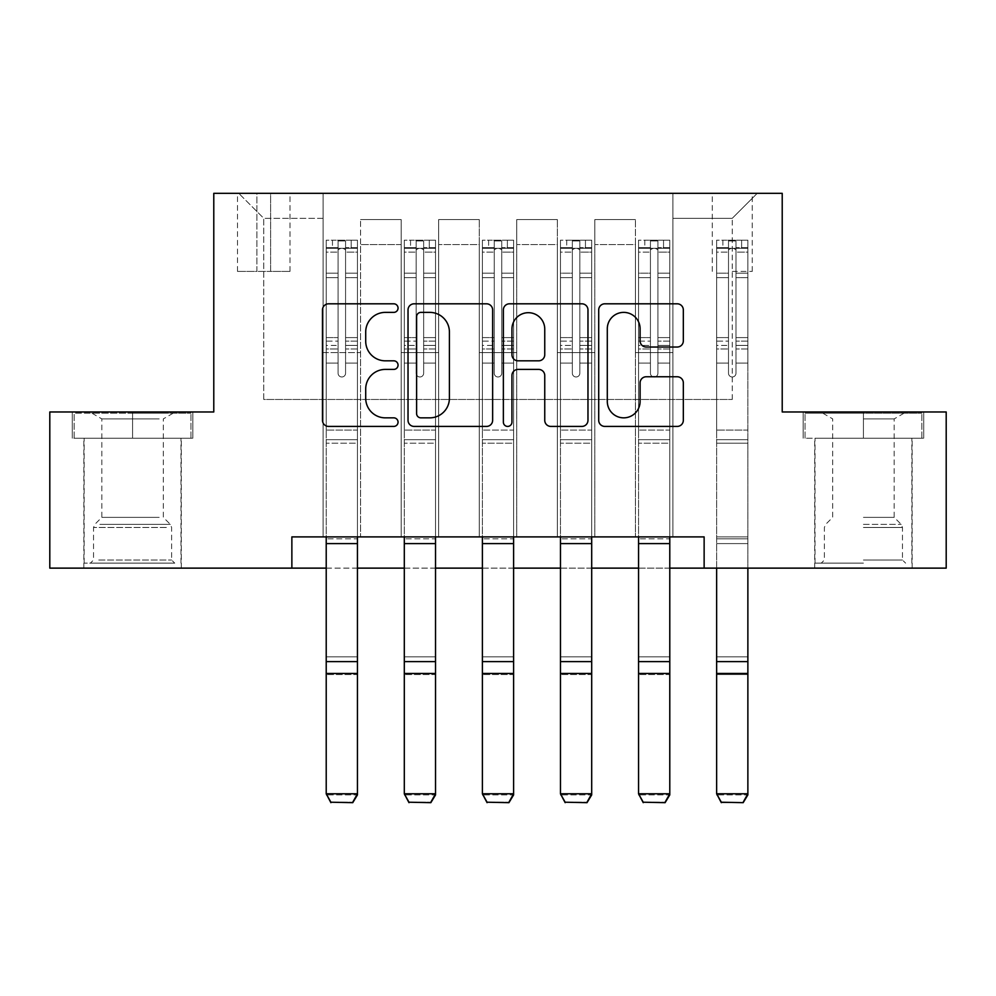 <?xml version="1.0" encoding="UTF-8"?>
<svg xmlns="http://www.w3.org/2000/svg" width="996" height="996" viewBox="0 0 996 996"><rect width="100%" height="100%" fill="white"/><g stroke="black" fill="none" stroke-linecap="round" stroke-linejoin="round"><path stroke-width="0.75" stroke-dasharray="4.98 3.74" d="M398.051 308.088A4.295 4.295 0 0 0 393.769 303.805L328.618 303.805A6.125 6.125 0 0 0 322.48 309.93L322.48 420.3A6.125 6.125 0 0 0 328.618 426.425L393.769 426.425A4.295 4.295 0 0 0 398.051 422.142A4.295 4.295 0 0 0 393.769 417.847L385.328 417.847A19.621 19.621 0 0 1 365.706 398.226L365.706 389.025A19.621 19.621 0 0 1 385.328 369.404L393.769 369.404A4.295 4.295 0 0 0 398.051 365.109A4.295 4.295 0 0 0 393.769 360.826L385.328 360.826A19.621 19.621 0 0 1 365.706 341.205L365.706 332.004A19.621 19.621 0 0 1 385.328 312.383L393.769 312.383A4.295 4.295 0 0 0 398.051 308.088M863.432 438.203L923.715 438.203L863.432 438.203L863.432 411.971L923.715 411.971L803.15 411.971L863.432 411.971L863.432 438.203L815.014 438.203L921.835 438.203L805.029 438.203L911.838 438.203L863.432 438.203L863.432 413.216L921.835 413.216L805.029 413.216L863.432 413.216L822.833 413.216L863.432 413.216L863.432 438.203M863.432 568.131L814.703 568.131L863.432 568.131M732.247 193.336L752.241 193.336L732.247 193.336M732.247 271.41L752.241 271.41L732.247 271.41M132.568 438.203L192.851 438.203L72.285 438.203L132.568 438.203L132.568 411.971L192.851 411.971L72.285 411.971L132.568 411.971L132.568 438.203L74.165 438.203L190.971 438.203L132.568 438.203L132.568 413.216L74.165 413.216L190.971 413.216L132.568 413.216L132.568 438.203M132.568 568.131L83.838 568.131L132.568 568.131M291.865 568.131L291.865 536.894L291.865 568.131L291.865 536.894L704.135 536.894L291.865 536.894L704.135 536.894L704.135 568.131L49.8 568.131L49.8 411.971L213.779 411.971L213.779 193.336L782.221 193.336L782.221 411.971L946.2 411.971L946.2 568.131L704.135 568.131L704.135 536.894L704.135 568.131M323.09 536.894L360.577 536.894L323.09 536.894L360.577 536.894L323.09 536.894L323.09 193.336L238.766 193.336L757.234 193.336L672.91 193.336L672.91 536.894L635.423 536.894L672.91 536.894L635.423 536.894L672.91 536.894L672.91 193.336L672.91 352.621L672.91 218.323L732.247 218.323L672.91 218.323L672.91 193.336L323.09 193.336L323.09 352.621L360.577 352.621L360.577 244.555L360.577 536.894L360.577 219.568L360.577 536.894L360.577 352.621L323.09 352.621L323.09 218.323L263.753 218.323L323.09 218.323L323.09 193.336L323.09 536.894M401.176 536.894L438.651 536.894L401.176 536.894L438.651 536.894L401.176 536.894L401.176 219.568L360.577 219.568L401.176 219.568L401.176 536.894L401.176 352.621L438.651 352.621L438.651 244.555L438.651 536.894L438.651 219.568L438.651 536.894L438.651 352.621L401.176 352.621L401.176 244.555L401.176 536.894M479.263 536.894L516.737 536.894L479.263 536.894L516.737 536.894L479.263 536.894L479.263 219.568L438.651 219.568L438.651 244.555L438.651 219.568L479.263 219.568L479.263 536.894L479.263 352.621L516.737 352.621L516.737 244.555L516.737 536.894L516.737 219.568L516.737 536.894L516.737 352.621L479.263 352.621L479.263 244.555L479.263 352.621L516.737 352.621L479.263 352.621L479.263 536.894M557.349 536.894L594.824 536.894L557.349 536.894L594.824 536.894L557.349 536.894L557.349 219.568L516.737 219.568L516.737 244.555L516.737 219.568L557.349 219.568L557.349 536.894L557.349 352.621L594.824 352.621L594.824 244.555L594.824 536.894L594.824 219.568L594.824 536.894L594.824 352.621L557.349 352.621L557.349 244.555L557.349 352.621L594.824 352.621L557.349 352.621L557.349 536.894M256.881 193.336L237.509 193.336L256.881 193.336L256.881 271.41L237.509 271.41L270.626 271.41L256.881 271.41L256.881 193.336M270.626 193.336L289.985 193.336L270.626 193.336L270.626 271.41L289.985 271.41L270.626 271.41L270.626 193.336M326.215 568.131L357.452 568.131M404.301 568.131L435.538 568.131M482.388 568.131L513.612 568.131M560.462 568.131L591.699 568.131M638.548 568.131L669.785 568.131M263.753 399.471L263.753 218.323L238.766 193.336L263.753 218.323L263.753 399.471L732.247 399.471L263.753 399.471M732.247 399.471L732.247 218.323L732.247 399.471M635.423 352.621L672.91 352.621L672.91 536.894L672.91 352.621L635.423 352.621L635.423 244.555L635.423 352.621L672.91 352.621L635.423 352.621L635.423 536.894L635.423 219.568L594.824 219.568L594.824 244.555L594.824 219.568L635.423 219.568L635.423 536.894L635.423 352.621M323.09 352.621L360.577 352.621L323.09 352.621M401.176 219.568L360.577 219.568L401.176 219.568L401.176 244.555L401.176 219.568M401.176 352.621L438.651 352.621L401.176 352.621M479.263 244.555L479.263 219.568L479.263 244.555L438.651 244.555L479.263 244.555M557.349 244.555L557.349 219.568L557.349 244.555L516.737 244.555L557.349 244.555M635.423 244.555L635.423 219.568L635.423 244.555L594.824 244.555L635.423 244.555M479.263 219.568L438.651 219.568L479.263 219.568M557.349 219.568L516.737 219.568L557.349 219.568M635.423 219.568L594.824 219.568L635.423 219.568M757.234 193.336L732.247 218.323L757.234 193.336M72.285 438.203L72.285 411.971L72.285 438.203M192.851 438.203L192.851 411.971L192.851 438.203M923.715 438.203L923.715 411.971L923.715 438.203M803.15 438.203L803.15 411.971L803.15 438.203M492.634 420.3L492.634 309.93A6.125 6.125 0 0 0 486.509 303.805L414.149 303.805A6.125 6.125 0 0 0 408.024 309.93L408.024 420.3A6.125 6.125 0 0 0 414.149 426.425L486.509 426.425A6.125 6.125 0 0 0 492.634 420.3M420.897 312.383A4.295 4.295 0 0 0 416.602 316.678L416.602 413.552A4.295 4.295 0 0 0 420.897 417.847L429.786 417.847A19.621 19.621 0 0 0 449.408 398.226L449.408 332.004A19.621 19.621 0 0 0 429.786 312.383L420.897 312.383M509.491 303.805L581.851 303.805A6.125 6.125 0 0 1 587.976 309.93L587.976 420.3A6.125 6.125 0 0 1 581.851 426.425L550.888 426.425A6.125 6.125 0 0 1 544.75 420.3L544.75 375.542A6.125 6.125 0 0 0 538.624 369.404L518.082 369.404A6.125 6.125 0 0 0 511.944 375.542L511.944 422.142A4.295 4.295 0 0 1 507.661 426.425A4.295 4.295 0 0 1 503.366 422.142L503.366 309.93A6.125 6.125 0 0 1 509.491 303.805M544.75 329.091A16.397 16.397 0 0 0 528.353 312.694A16.397 16.397 0 0 0 511.944 329.091L511.944 354.688A6.125 6.125 0 0 0 518.082 360.826L538.624 360.826A6.125 6.125 0 0 0 544.75 354.688L544.75 329.091M646.23 347.031L677.193 347.031A6.125 6.125 0 0 0 683.331 340.893L683.331 309.93A6.125 6.125 0 0 0 677.193 303.805L604.846 303.805A6.125 6.125 0 0 0 598.708 309.93L598.708 420.3A6.125 6.125 0 0 0 604.846 426.425L677.193 426.425A6.125 6.125 0 0 0 683.331 420.3L683.331 382.9A6.125 6.125 0 0 0 677.193 376.762L646.23 376.762A6.125 6.125 0 0 0 640.104 382.9L640.104 401.438A16.397 16.397 0 0 1 623.695 417.847A16.397 16.397 0 0 1 607.299 401.438L607.299 328.78A16.397 16.397 0 0 1 623.695 312.383A16.397 16.397 0 0 1 640.104 328.78L640.104 340.893A6.125 6.125 0 0 0 646.23 347.031M338.08 373.239A3.747 3.747 90 0 0 341.827 376.986A3.747 3.747 -90 0 1 338.08 373.239L338.08 363.104L338.08 373.239A3.747 3.747 90 0 0 341.827 376.986A3.747 3.747 90 0 0 345.575 373.239A3.747 3.747 -90 0 1 341.827 376.986A3.747 3.747 90 0 0 345.575 373.239L345.575 363.104L345.575 373.239A3.747 3.747 -90 0 1 341.827 376.986A3.747 3.747 -90 0 1 338.08 373.239L338.08 345.425L338.08 373.239M330.896 802.664L326.215 794.908L326.215 363.104L326.215 430.085L326.215 363.104L338.08 363.104L326.215 363.104L338.08 363.104L326.215 363.104L326.215 341.142L338.08 341.142L338.08 363.104L338.08 341.142L326.215 341.142L326.215 337.607L338.08 337.607L326.215 337.607L326.215 277.635L338.08 277.635L326.215 277.635L326.215 252.113L338.08 252.113L326.215 252.113L326.215 248.303L326.215 363.104L326.215 348.961L338.08 348.961L326.215 348.961L326.215 345.425L338.08 345.425L326.215 345.425L326.215 273.178L338.08 273.178L338.08 345.425L338.08 273.178L326.215 273.178L326.215 247.655L338.08 247.655L338.08 273.178L338.08 240.957L338.08 249.946L338.08 240.957L345.575 240.957L345.575 249.946C343.085 247.767 340.595 247.767 338.08 249.946L338.08 341.142L338.08 249.946C340.582 247.767 343.072 247.767 345.575 249.946L345.575 345.425L345.575 240.957L338.08 240.957L338.08 247.655L326.215 247.655L326.215 240.185L332.465 240.185L332.465 248.303L326.215 248.303L326.215 240.185L326.215 248.303L351.202 248.303L332.465 248.303L332.465 240.185L357.29 240.185L351.202 240.185L351.202 248.303L357.452 248.303L357.452 240.185L326.215 240.185L326.215 794.908L326.215 430.085L326.215 536.894L357.452 536.894L357.452 793.787L326.215 793.787L330.896 802.216L352.758 802.216L330.896 802.216M352.758 802.216L357.452 793.787L357.452 794.908L326.215 794.908L357.452 794.908L357.452 363.104L345.575 363.104L357.452 363.104L345.575 363.104L357.452 363.104L357.452 348.961L345.575 348.961L357.452 348.961L357.452 345.425L345.575 345.425L357.452 345.425L357.452 273.178L345.575 273.178L357.452 273.178L357.452 247.655L345.575 247.655L357.452 247.655L357.452 240.185L357.452 363.104L357.452 341.142L345.575 341.142L357.452 341.142L357.452 337.607L345.575 337.607L357.452 337.607L357.452 277.635L345.575 277.635L345.575 373.239L345.575 277.635L357.452 277.635L357.452 252.113L345.575 252.113L345.575 277.635L345.575 252.113L357.452 252.113L357.452 248.303L326.377 248.303L357.29 248.303L351.202 248.303L351.202 240.185L357.452 240.185L357.452 536.894L357.452 443.195L326.215 443.195L357.452 443.195L357.452 430.085L326.215 430.085L357.452 430.085L357.452 363.104L357.452 536.894L326.215 536.894M357.452 536.894L357.452 538.811L326.215 538.811L357.452 538.811L357.452 656.825L326.215 656.825L357.452 656.825L357.452 674.578L326.215 674.578L357.452 674.578L357.452 794.908L352.758 802.664M416.166 373.239A3.747 3.747 90 0 0 419.914 376.986A3.747 3.747 -90 0 1 416.166 373.239L416.166 363.104L416.166 373.239A3.747 3.747 90 0 0 419.914 376.986A3.747 3.747 90 0 0 423.661 373.239A3.747 3.747 -90 0 1 419.914 376.986A3.747 3.747 90 0 0 423.661 373.239L423.661 363.104L423.661 373.239A3.747 3.747 -90 0 1 419.914 376.986A3.747 3.747 -90 0 1 416.166 373.239L416.166 345.425L416.166 373.239M408.983 802.664L404.301 794.908L404.301 363.104L404.301 430.085L404.301 363.104L416.166 363.104L404.301 363.104L416.166 363.104L404.301 363.104L404.301 341.142L416.166 341.142L416.166 363.104L416.166 341.142L404.301 341.142L404.301 337.607L416.166 337.607L404.301 337.607L404.301 277.635L416.166 277.635L404.301 277.635L404.301 252.113L416.166 252.113L404.301 252.113L404.301 248.303L404.301 363.104L404.301 348.961L416.166 348.961L404.301 348.961L404.301 345.425L416.166 345.425L404.301 345.425L404.301 273.178L416.166 273.178L416.166 345.425L416.166 273.178L404.301 273.178L404.301 247.655L416.166 247.655L416.166 273.178L416.166 240.957L416.166 249.946L416.166 240.957L423.661 240.957L423.661 249.946C421.171 247.767 418.669 247.767 416.166 249.946L416.166 341.142L416.166 249.946C418.656 247.767 421.159 247.767 423.661 249.946L423.661 345.425L423.661 240.957L416.166 240.957L416.166 247.655L404.301 247.655L404.301 240.185L410.551 240.185L410.551 248.303L404.301 248.303L404.301 240.185L404.301 248.303L429.288 248.303L410.551 248.303L410.551 240.185L435.377 240.185L429.288 240.185L429.288 248.303L435.538 248.303L435.538 240.185L404.301 240.185L404.301 794.908L404.301 430.085L404.301 536.894L435.538 536.894L435.538 793.787L404.301 793.787L408.983 802.216L430.845 802.216L408.983 802.216M430.845 802.216L435.538 793.787L435.538 794.908L404.301 794.908L435.538 794.908L435.538 363.104L423.661 363.104L435.538 363.104L423.661 363.104L435.538 363.104L435.538 348.961L423.661 348.961L435.538 348.961L435.538 345.425L423.661 345.425L435.538 345.425L435.538 273.178L423.661 273.178L435.538 273.178L435.538 247.655L423.661 247.655L435.538 247.655L435.538 240.185L435.538 363.104L435.538 341.142L423.661 341.142L435.538 341.142L435.538 337.607L423.661 337.607L435.538 337.607L435.538 277.635L423.661 277.635L423.661 373.239L423.661 277.635L435.538 277.635L435.538 252.113L423.661 252.113L423.661 277.635L423.661 252.113L435.538 252.113L435.538 248.303L404.451 248.303L435.377 248.303L429.288 248.303L429.288 240.185L435.538 240.185L435.538 536.894L435.538 443.195L404.301 443.195L435.538 443.195L435.538 430.085L404.301 430.085L435.538 430.085L435.538 363.104L435.538 536.894L404.301 536.894M435.538 536.894L435.538 538.811L404.301 538.811L435.538 538.811L435.538 656.825L404.301 656.825L435.538 656.825L435.538 674.578L404.301 674.578L435.538 674.578L435.538 794.908L430.845 802.664M494.253 373.239A3.747 3.747 90 0 0 498 376.986A3.747 3.747 -90 0 1 494.253 373.239L494.253 363.104L494.253 373.239A3.747 3.747 90 0 0 498 376.986A3.747 3.747 90 0 0 501.747 373.239A3.747 3.747 -90 0 1 498 376.986A3.747 3.747 90 0 0 501.747 373.239L501.747 363.104L501.747 373.239A3.747 3.747 -90 0 1 498 376.986A3.747 3.747 -90 0 1 494.253 373.239L494.253 345.425L494.253 373.239M487.069 802.664L482.388 794.908L482.388 363.104L482.388 430.085L482.388 363.104L494.253 363.104L482.388 363.104L494.253 363.104L482.388 363.104L482.388 341.142L494.253 341.142L494.253 363.104L494.253 341.142L482.388 341.142L482.388 337.607L494.253 337.607L482.388 337.607L482.388 277.635L494.253 277.635L482.388 277.635L482.388 252.113L494.253 252.113L482.388 252.113L482.388 248.303L482.388 363.104L482.388 348.961L494.253 348.961L482.388 348.961L482.388 345.425L494.253 345.425L482.388 345.425L482.388 273.178L494.253 273.178L494.253 345.425L494.253 273.178L482.388 273.178L482.388 247.655L494.253 247.655L494.253 273.178L494.253 240.957L494.253 249.946L494.253 240.957L501.747 240.957L501.747 249.946C499.257 247.767 496.755 247.767 494.253 249.946L494.253 341.142L494.253 249.946C496.743 247.767 499.245 247.767 501.747 249.946L501.747 345.425L501.747 240.957L494.253 240.957L494.253 247.655L482.388 247.655L482.388 240.185L488.625 240.185L488.625 248.303L482.388 248.303L482.388 240.185L482.388 248.303L507.375 248.303L488.625 248.303L488.625 240.185L513.463 240.185L507.375 240.185L507.375 248.303L513.612 248.303L513.612 240.185L482.388 240.185L482.388 794.908L482.388 430.085L482.388 536.894L513.612 536.894L513.612 793.787L482.388 793.787L487.069 802.216L508.931 802.216L487.069 802.216M508.931 802.216L513.612 793.787L513.612 794.908L482.388 794.908L513.612 794.908L513.612 363.104L501.747 363.104L513.612 363.104L501.747 363.104L513.612 363.104L513.612 348.961L501.747 348.961L513.612 348.961L513.612 345.425L501.747 345.425L513.612 345.425L513.612 273.178L501.747 273.178L513.612 273.178L513.612 247.655L501.747 247.655L513.612 247.655L513.612 240.185L513.612 363.104L513.612 341.142L501.747 341.142L513.612 341.142L513.612 337.607L501.747 337.607L513.612 337.607L513.612 277.635L501.747 277.635L501.747 373.239L501.747 277.635L513.612 277.635L513.612 252.113L501.747 252.113L501.747 277.635L501.747 252.113L513.612 252.113L513.612 248.303L482.537 248.303L513.463 248.303L507.375 248.303L507.375 240.185L513.612 240.185L513.612 536.894L513.612 443.195L482.388 443.195L513.612 443.195L513.612 430.085L482.388 430.085L513.612 430.085L513.612 363.104L513.612 536.894L482.388 536.894M513.612 536.894L513.612 538.811L482.388 538.811L513.612 538.811L513.612 656.825L482.388 656.825L513.612 656.825L513.612 674.578L482.388 674.578L513.612 674.578L513.612 794.908L508.931 802.664M572.339 373.239A3.747 3.747 90 0 0 576.086 376.986A3.747 3.747 -90 0 1 572.339 373.239L572.339 363.104L572.339 373.239A3.747 3.747 90 0 0 576.086 376.986A3.747 3.747 90 0 0 579.834 373.239A3.747 3.747 -90 0 1 576.086 376.986A3.747 3.747 90 0 0 579.834 373.239L579.834 363.104L579.834 373.239A3.747 3.747 -90 0 1 576.086 376.986A3.747 3.747 -90 0 1 572.339 373.239L572.339 345.425L572.339 373.239M565.155 802.664L560.462 794.908L560.462 363.104L560.462 430.085L560.462 363.104L572.339 363.104L560.462 363.104L572.339 363.104L560.462 363.104L560.462 341.142L572.339 341.142L572.339 363.104L572.339 341.142L560.462 341.142L560.462 337.607L572.339 337.607L560.462 337.607L560.462 277.635L572.339 277.635L560.462 277.635L560.462 252.113L572.339 252.113L560.462 252.113L560.462 248.303L560.462 363.104L560.462 348.961L572.339 348.961L560.462 348.961L560.462 345.425L572.339 345.425L560.462 345.425L560.462 273.178L572.339 273.178L572.339 345.425L572.339 273.178L560.462 273.178L560.462 247.655L572.339 247.655L572.339 273.178L572.339 240.957L572.339 249.946L572.339 240.957L579.834 240.957L579.834 249.946C577.344 247.767 574.841 247.767 572.339 249.946L572.339 341.142L572.339 249.946C574.829 247.767 577.331 247.767 579.834 249.946L579.834 345.425L579.834 240.957L572.339 240.957L572.339 247.655L560.462 247.655L560.462 240.185L566.712 240.185L566.712 248.303L560.462 248.303L560.462 240.185L560.462 248.303L585.449 248.303L566.712 248.303L566.712 240.185L591.549 240.185L585.449 240.185L585.449 248.303L591.699 248.303L591.699 240.185L560.462 240.185L560.462 794.908L560.462 430.085L560.462 536.894L591.699 536.894L591.699 793.787L560.462 793.787L565.155 802.216L587.018 802.216L565.155 802.216M587.018 802.216L591.699 793.787L591.699 794.908L560.462 794.908L591.699 794.908L591.699 363.104L579.834 363.104L591.699 363.104L579.834 363.104L591.699 363.104L591.699 348.961L579.834 348.961L591.699 348.961L591.699 345.425L579.834 345.425L591.699 345.425L591.699 273.178L579.834 273.178L591.699 273.178L591.699 247.655L579.834 247.655L591.699 247.655L591.699 240.185L591.699 363.104L591.699 341.142L579.834 341.142L591.699 341.142L591.699 337.607L579.834 337.607L591.699 337.607L591.699 277.635L579.834 277.635L579.834 373.239L579.834 277.635L591.699 277.635L591.699 252.113L579.834 252.113L579.834 277.635L579.834 252.113L591.699 252.113L591.699 248.303L560.624 248.303L591.549 248.303L585.449 248.303L585.449 240.185L591.699 240.185L591.699 536.894L591.699 443.195L560.462 443.195L591.699 443.195L591.699 430.085L560.462 430.085L591.699 430.085L591.699 363.104L591.699 536.894L560.462 536.894M591.699 536.894L591.699 538.811L560.462 538.811L591.699 538.811L591.699 656.825L560.462 656.825L591.699 656.825L591.699 674.578L560.462 674.578L591.699 674.578L591.699 794.908L587.018 802.664M650.425 373.239A3.747 3.747 90 0 0 654.173 376.986A3.747 3.747 -90 0 1 650.425 373.239L650.425 363.104L650.425 373.239A3.747 3.747 90 0 0 654.173 376.986A3.747 3.747 90 0 0 657.92 373.239A3.747 3.747 -90 0 1 654.173 376.986A3.747 3.747 90 0 0 657.92 373.239L657.92 363.104L657.92 373.239A3.747 3.747 -90 0 1 654.173 376.986A3.747 3.747 -90 0 1 650.425 373.239L650.425 345.425L650.425 373.239M643.242 802.664L638.548 794.908L638.548 363.104L638.548 430.085L638.548 363.104L650.425 363.104L638.548 363.104L650.425 363.104L638.548 363.104L638.548 341.142L650.425 341.142L650.425 363.104L650.425 341.142L638.548 341.142L638.548 337.607L650.425 337.607L638.548 337.607L638.548 277.635L650.425 277.635L638.548 277.635L638.548 252.113L650.425 252.113L638.548 252.113L638.548 248.303L638.548 363.104L638.548 348.961L650.425 348.961L638.548 348.961L638.548 345.425L650.425 345.425L638.548 345.425L638.548 273.178L650.425 273.178L650.425 345.425L650.425 273.178L638.548 273.178L638.548 247.655L650.425 247.655L650.425 273.178L650.425 240.957L650.425 249.946L650.425 240.957L657.92 240.957L657.92 249.946C655.418 247.767 652.928 247.767 650.425 249.946L650.425 341.142L650.425 249.946C652.915 247.767 655.405 247.767 657.92 249.946L657.92 345.425L657.92 240.957L650.425 240.957L650.425 247.655L638.548 247.655L638.548 240.185L644.798 240.185L644.798 248.303L638.548 248.303L638.548 240.185L638.548 248.303L663.535 248.303L644.798 248.303L644.798 240.185L669.623 240.185L663.535 240.185L663.535 248.303L669.785 248.303L669.785 240.185L638.548 240.185L638.548 794.908L638.548 430.085L638.548 536.894L669.785 536.894L669.785 793.787L638.548 793.787L643.242 802.216L665.104 802.216L643.242 802.216M665.104 802.216L669.785 793.787L669.785 794.908L638.548 794.908L669.785 794.908L669.785 363.104L657.92 363.104L669.785 363.104L657.92 363.104L669.785 363.104L669.785 348.961L657.92 348.961L669.785 348.961L669.785 345.425L657.92 345.425L669.785 345.425L669.785 273.178L657.92 273.178L669.785 273.178L669.785 247.655L657.92 247.655L669.785 247.655L669.785 240.185L669.785 363.104L669.785 341.142L657.92 341.142L669.785 341.142L669.785 337.607L657.92 337.607L669.785 337.607L669.785 277.635L657.92 277.635L657.92 373.239L657.92 277.635L669.785 277.635L669.785 252.113L657.92 252.113L657.92 277.635L657.92 252.113L669.785 252.113L669.785 248.303L638.71 248.303L669.623 248.303L663.535 248.303L663.535 240.185L669.785 240.185L669.785 536.894L669.785 443.195L638.548 443.195L669.785 443.195L669.785 430.085L638.548 430.085L669.785 430.085L669.785 363.104L669.785 536.894L638.548 536.894M669.785 536.894L669.785 538.811L638.548 538.811L669.785 538.811L669.785 656.825L638.548 656.825L669.785 656.825L669.785 674.578L638.548 674.578L669.785 674.578L669.785 794.908L665.104 802.664M169.083 563.138L90.399 563.138L169.083 563.138M98.753 560.013L171.611 560.013L98.753 560.013M167.726 413.216L91.968 413.216L167.726 413.216M159.186 418.905L101.829 418.905L159.186 418.905M159.186 517.36L101.829 517.36L159.186 517.36M174.499 563.138L84.162 563.138L174.499 563.138M174.499 438.203L84.162 438.203L174.499 438.203M74.165 438.203L74.165 413.216L74.165 438.203M190.971 438.203L190.971 413.216L190.971 438.203M863.432 563.138L815.014 563.138L863.432 563.138M863.432 560.013L902.476 560.013L863.432 560.013M863.432 418.905L894.171 418.905L863.432 418.905M863.432 517.36L894.171 517.36L863.432 517.36M805.029 438.203L805.029 413.216L805.029 438.203M921.835 438.203L921.835 413.216L921.835 438.203M728.499 373.239A3.747 3.747 90 0 0 732.247 376.986A3.747 3.747 -90 0 1 728.499 373.239L728.499 363.104L728.499 373.239A3.747 3.747 90 0 0 732.247 376.986A3.747 3.747 90 0 0 735.994 373.239A3.747 3.747 -90 0 1 732.247 376.986A3.747 3.747 90 0 0 735.994 373.239L735.994 363.104L735.994 373.239A3.747 3.747 -90 0 1 732.247 376.986A3.747 3.747 -90 0 1 728.499 373.239L728.499 345.425L728.499 373.239M721.316 802.664L743.178 802.664L721.316 802.664L716.634 794.908L716.634 363.104L716.634 430.085L716.634 363.104L728.499 363.104L716.634 363.104L728.499 363.104L716.634 363.104L716.634 341.142L728.499 341.142L728.499 363.104L728.499 341.142L716.634 341.142L716.634 337.607L728.499 337.607L716.634 337.607L716.634 277.635L728.499 277.635L716.634 277.635L716.634 252.113L728.499 252.113L716.634 252.113L716.634 248.303L716.634 363.104L716.634 348.961L728.499 348.961L716.634 348.961L716.634 345.425L728.499 345.425L716.634 345.425L716.634 273.178L728.499 273.178L728.499 345.425L728.499 273.178L716.634 273.178L716.634 247.655L728.499 247.655L728.499 273.178L728.499 240.957L728.499 249.946L728.499 240.957L735.994 240.957L735.994 249.946C733.504 247.767 731.002 247.767 728.499 249.946L728.499 341.142L728.499 249.946C731.002 247.767 733.492 247.767 735.994 249.946L735.994 345.425L735.994 240.957L728.499 240.957L728.499 247.655L716.634 247.655L716.634 240.185L722.884 240.185L722.884 248.303L716.634 248.303L716.634 240.185L716.634 248.303L741.622 248.303L722.884 248.303L722.884 240.185L747.71 240.185L741.622 240.185L741.622 248.303L747.872 248.303L747.872 240.185L716.634 240.185L716.634 568.131M743.178 802.216L747.872 793.787L747.872 794.908L716.634 794.908L747.872 794.908L747.872 363.104L735.994 363.104L747.872 363.104L735.994 363.104L747.872 363.104L747.872 348.961L735.994 348.961L747.872 348.961L747.872 345.425L735.994 345.425L747.872 345.425L747.872 273.178L735.994 273.178L747.872 273.178L747.872 247.655L735.994 247.655L747.872 247.655L747.872 240.185L747.872 363.104L747.872 341.142L735.994 341.142L747.872 341.142L747.872 337.607L735.994 337.607L747.872 337.607L747.872 277.635L735.994 277.635L735.994 373.239L735.994 277.635L747.872 277.635L747.872 252.113L735.994 252.113L735.994 277.635L735.994 252.113L747.872 252.113L747.872 248.303L716.796 248.303L747.71 248.303L741.622 248.303L741.622 240.185L747.872 240.185L747.872 793.787L716.634 793.787L721.316 802.216M743.178 802.664L747.872 794.908L747.872 443.195L716.634 443.195L747.872 443.195L747.872 430.085L716.634 430.085L747.872 430.085L747.872 363.104L747.872 568.131M401.176 244.555L360.577 244.555L401.176 244.555M357.452 439.672L326.215 439.672L357.452 439.672M326.215 661.618L357.452 661.618M326.215 673.458L357.452 673.458M326.215 543.604L357.452 543.604M338.08 249.946L338.08 240.957M345.575 249.946L345.575 240.957M435.538 439.672L404.301 439.672L435.538 439.672M404.301 661.618L435.538 661.618M404.301 673.458L435.538 673.458M404.301 543.604L435.538 543.604M416.166 249.946L416.166 240.957M513.612 439.672L482.388 439.672L513.612 439.672M482.388 661.618L513.612 661.618M482.388 673.458L513.612 673.458M482.388 543.604L513.612 543.604M494.253 249.946L494.253 240.957M591.699 439.672L560.462 439.672L591.699 439.672M560.462 661.618L591.699 661.618M560.462 673.458L591.699 673.458M560.462 543.604L591.699 543.604M572.339 249.946L572.339 240.957M423.661 249.946L423.661 240.957M501.747 249.946L501.747 240.957M579.834 249.946L579.834 240.957M669.785 439.672L638.548 439.672L669.785 439.672M638.548 661.618L669.785 661.618M638.548 673.458L669.785 673.458M638.548 543.604L669.785 543.604M650.425 249.946L650.425 240.957M657.92 249.946L657.92 240.957M166.382 527.469L93.524 527.469L166.382 527.469M99.861 524.369L170.328 524.369L99.861 524.369M863.432 527.469L902.476 527.469L863.432 527.469M863.432 524.369L901.193 524.369L863.432 524.369M716.634 536.894L747.872 536.894L716.634 536.894M747.872 439.672L716.634 439.672L747.872 439.672M716.634 661.618L747.872 661.618M716.634 673.458L747.872 673.458M716.634 674.578L747.872 674.578L716.634 674.578M716.634 656.825L747.872 656.825L716.634 656.825M716.634 538.811L747.872 538.811L716.634 538.811M716.634 543.604L747.872 543.604L716.634 543.604M728.499 249.946L728.499 240.957M735.994 249.946L735.994 240.957M814.703 568.131L814.703 438.203M712.265 271.41L712.265 193.336M83.838 568.131L83.838 438.203M181.297 568.131L181.297 438.203M237.509 271.41L237.509 193.336M289.985 271.41L289.985 193.336M752.241 271.41L752.241 193.336M912.162 568.131L912.162 438.203M91.968 413.216L101.829 418.905L101.829 517.36L94.807 524.369L93.524 527.469L93.524 560.013L90.399 563.138M180.986 563.138L180.986 438.203M84.162 563.138L84.162 438.203M173.167 413.216L163.307 418.905L163.307 517.36L170.328 524.369L171.611 527.469L171.611 560.013L174.736 563.138M904.032 413.216L894.171 418.905L894.171 517.36L901.193 524.369L902.476 527.469L902.476 560.013L905.601 563.138M815.014 563.138L815.014 438.203M911.838 563.138L911.838 438.203M822.833 413.216L832.693 418.905L832.693 517.36L825.672 524.369L824.389 527.469L824.389 560.013L821.264 563.138"/><path stroke-width="1.49" d="M398.051 308.088A4.295 4.295 0 0 0 393.769 303.805L328.618 303.805A6.125 6.125 0 0 0 322.48 309.93L322.48 420.3A6.125 6.125 0 0 0 328.618 426.425L393.769 426.425A4.295 4.295 0 0 0 398.051 422.142A4.295 4.295 0 0 0 393.769 417.847L385.328 417.847A19.621 19.621 0 0 1 365.706 398.226L365.706 389.025A19.621 19.621 0 0 1 385.328 369.404L393.769 369.404A4.295 4.295 0 0 0 398.051 365.109A4.295 4.295 0 0 0 393.769 360.826L385.328 360.826A19.621 19.621 0 0 1 365.706 341.205L365.706 332.004A19.621 19.621 0 0 1 385.328 312.383L393.769 312.383A4.295 4.295 0 0 0 398.051 308.088M677.193 347.031A6.125 6.125 0 0 0 683.331 340.893L683.331 309.93A6.125 6.125 0 0 0 677.193 303.805L604.846 303.805A6.125 6.125 0 0 0 598.708 309.93L598.708 420.3A6.125 6.125 0 0 0 604.846 426.425L677.193 426.425A6.125 6.125 0 0 0 683.331 420.3L683.331 382.9A6.125 6.125 0 0 0 677.193 376.762L646.23 376.762A6.125 6.125 0 0 0 640.104 382.9L640.104 401.438A16.397 16.397 0 0 1 623.695 417.847A16.397 16.397 0 0 1 607.299 401.438L607.299 328.78A16.397 16.397 0 0 1 623.695 312.383A16.397 16.397 0 0 1 640.104 328.78L640.104 340.893A6.125 6.125 0 0 0 646.23 347.031L677.193 347.031M291.865 568.131L49.8 568.131L49.8 411.971L213.779 411.971L213.779 193.336L782.221 193.336L782.221 411.971L946.2 411.971L946.2 568.131L704.135 568.131L704.135 536.894L291.865 536.894L291.865 568.131L326.215 568.131M492.634 309.93A6.125 6.125 0 0 0 486.509 303.805L414.149 303.805A6.125 6.125 0 0 0 408.024 309.93L408.024 420.3A6.125 6.125 0 0 0 414.149 426.425L486.509 426.425A6.125 6.125 0 0 0 492.634 420.3L492.634 309.93M509.491 303.805L581.851 303.805A6.125 6.125 0 0 1 587.976 309.93L587.976 420.3A6.125 6.125 0 0 1 581.851 426.425L550.888 426.425A6.125 6.125 0 0 1 544.75 420.3L544.75 375.542A6.125 6.125 0 0 0 538.624 369.404L518.082 369.404A6.125 6.125 0 0 0 511.944 375.542L511.944 422.142A4.295 4.295 0 0 1 507.661 426.425A4.295 4.295 0 0 1 503.366 422.142L503.366 309.93A6.125 6.125 0 0 1 509.491 303.805M357.452 568.131L404.301 568.131M435.538 568.131L482.388 568.131M513.612 568.131L560.462 568.131M591.699 568.131L638.548 568.131M669.785 568.131L704.135 568.131M420.897 312.383A4.295 4.295 0 0 0 416.602 316.678L416.602 413.552A4.295 4.295 0 0 0 420.897 417.847L429.786 417.847A19.621 19.621 0 0 0 449.408 398.226L449.408 332.004A19.621 19.621 0 0 0 429.786 312.383L420.897 312.383M544.75 329.091A16.397 16.397 0 0 0 528.353 312.694A16.397 16.397 0 0 0 511.944 329.091L511.944 354.688A6.125 6.125 0 0 0 518.082 360.826L538.624 360.826A6.125 6.125 0 0 0 544.75 354.688L544.75 329.091M357.452 536.894L357.452 794.908L352.758 802.664L330.896 802.216L352.758 802.664M330.896 802.664L326.215 793.787L357.452 793.787L352.758 802.216M326.215 536.894L326.215 793.787L330.896 802.216M435.538 536.894L435.538 794.908L430.845 802.664L408.983 802.216L430.845 802.664M408.983 802.664L404.301 793.787L435.538 793.787L430.845 802.216M404.301 536.894L404.301 793.787L408.983 802.216M513.612 536.894L513.612 794.908L508.931 802.664L487.069 802.216L508.931 802.664M487.069 802.664L482.388 793.787L513.612 793.787L508.931 802.216M482.388 536.894L482.388 793.787L487.069 802.216M591.699 536.894L591.699 794.908L587.018 802.664L565.155 802.216L587.018 802.664M565.155 802.664L560.462 793.787L591.699 793.787L587.018 802.216M560.462 536.894L560.462 793.787L565.155 802.216M669.785 536.894L669.785 794.908L665.104 802.664L643.242 802.216L665.104 802.664M643.242 802.664L638.548 793.787L669.785 793.787L665.104 802.216M638.548 536.894L638.548 793.787L643.242 802.216M747.872 568.131L747.872 794.908L743.178 802.664L721.316 802.216L743.178 802.664M721.316 802.664L716.634 793.787L747.872 793.787L743.178 802.216M716.634 568.131L716.634 793.787L721.316 802.216M357.452 661.618L326.215 661.618M357.452 673.458L326.215 673.458M357.452 543.604L326.215 543.604M435.538 661.618L404.301 661.618M435.538 673.458L404.301 673.458M435.538 543.604L404.301 543.604M513.612 661.618L482.388 661.618M513.612 673.458L482.388 673.458M513.612 543.604L482.388 543.604M591.699 661.618L560.462 661.618M591.699 673.458L560.462 673.458M591.699 543.604L560.462 543.604M669.785 661.618L638.548 661.618M669.785 673.458L638.548 673.458M669.785 543.604L638.548 543.604M747.872 661.618L716.634 661.618M747.872 673.458L716.634 673.458"/></g></svg>
